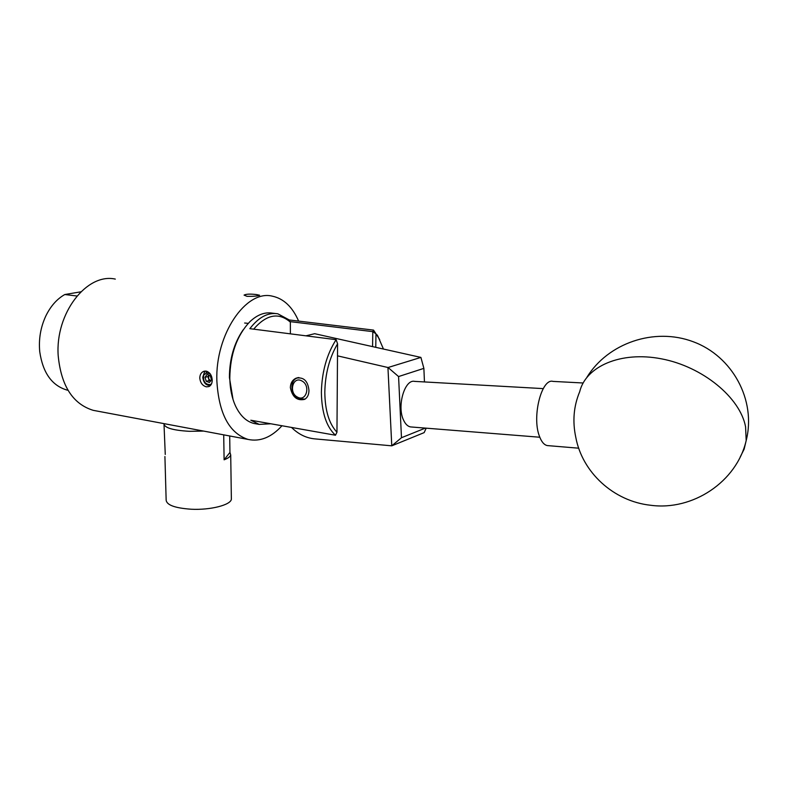 <?xml version="1.0" encoding="UTF-8"?>
<svg xmlns="http://www.w3.org/2000/svg" width="788" height="788" viewBox="0 0 788 788"><rect width="100%" height="100%" fill="white"/><g stroke="black" fill="none" stroke-linecap="round" stroke-linejoin="round"><path stroke-width="1.18" d="M543.227 388.612L414.724 381.392C404.736 378.821 396.689 406.253 403.545 420.112C405.387 424.102 407.711 426.367 410.518 426.919L411.582 426.998M586.952 377.216C607.893 343.213 654.227 327.02 693.233 341.746C732.347 356.127 756.47 400.097 746.187 440.561L745.576 426.791C740.07 397.31 702.335 366.548 661.457 358.836C620.56 350.887 585.75 366.469 579.682 391.744C573.674 406.165 572.374 421.353 575.792 437.31C582.204 472.199 613.389 501.237 650.563 505.256C692.504 511.028 736.622 481.98 746.187 440.561L744.138 449.14L740.227 456.951M583.11 382.988L553.028 381.402C541.73 377.945 531.831 416.271 539.278 435.823C541.317 441.595 543.976 444.846 547.256 445.575L548.468 445.673M305.931 335.826L314.678 333.698L420.91 357.407L388.06 367.513L398.57 376.556L401.476 437.724L425.353 428.101M291.53 427.441C298.356 434.158 305.961 437.951 314.343 438.837L391.774 445.831L387.942 367.513L337.5 355.841M426.2 428.17L424.151 432.622L391.774 445.831L401.476 437.724M424.456 381.944L423.875 368.37L398.57 376.556M423.875 368.37L420.91 357.407M164.022 424.634L165.263 454.449M164.919 456.538L166.14 499.779C166.278 504.911 174.601 508.053 191.12 509.225C210.258 510.25 230.717 505.019 231.367 499.247L231.347 497.868M163.973 423.629C164.229 427.766 172.68 430.327 189.327 431.312L203.698 431.085M229.702 435.971L229.948 452.411L230.717 454.952C230.244 456.685 228.047 458.301 224.107 459.808L223.713 434.848M224.107 459.808L229.948 452.411M301.834 380.929C292.919 375.768 288.359 392.631 297.401 397.063C306.266 402.343 311.004 385.381 301.834 380.929M305.035 399.122L298.169 398.649C290.595 394.995 289.62 380.998 296.771 378.151L298.908 377.541M244.625 323.021L248.259 323.356M209.047 374.97L208.554 378.575L210.711 381.126L209.165 380.574L206.249 381.343L209.46 382.495L211.45 379.629L210.209 375.6L206.988 374.458L205.008 377.334L206.249 381.343L209.46 382.495L211.45 379.629L210.209 375.6L206.988 374.458L205.008 377.334L206.249 381.343M207.096 371.375L205.885 373.187M209.716 385.49L210.278 385.667M205.668 371.069L204.486 372.025L203.708 375.039C202.91 381.244 205.038 384.445 210.12 384.623L211.548 383.766M209.037 374.97L207.933 376.575L209.165 380.574M203.708 375.039L206.554 373.049L210.189 373.827M204.486 372.025L202.762 377.265C203.688 383.234 206.318 385.884 210.662 385.233M209.864 373.413L206.761 372.99M207.933 376.575L205.008 377.334M336.959 432.218L337.579 343.775L336.112 339.677L337.579 343.775C329.433 357.663 325.178 373.837 324.814 392.296C325.04 410.509 329.089 423.816 336.959 432.218L335.471 435.232C326.399 426.84 321.711 412.567 321.386 392.414C321.829 371.936 326.744 354.354 336.112 339.677L249.865 328.675C258.622 317.209 267.94 312.245 277.809 313.791L289.314 319.977L373.551 330.103L379.708 339.559M275.288 313.496L272.471 313.161C264.778 311.851 257.203 314.737 249.757 321.819C236.833 335.609 230.175 354.373 229.8 378.122C230.007 388.789 231.928 398.098 235.563 406.047C240.192 415.7 246.299 421.501 253.884 423.451L256.317 423.885M290.348 387.568C290.545 383.126 292.397 380.013 295.904 378.25C303.557 376.713 307.911 380.791 308.965 390.474C308.876 394.768 307.428 397.733 304.611 399.358C297.096 401.013 292.338 397.083 290.348 387.568M233.021 399.418L229.416 377.442C229.495 359.023 234.046 343.184 243.078 329.926M206.101 371.118C209.795 372.202 211.834 375.177 212.218 380.062C212.189 383.313 211.095 385.48 208.948 386.563L206.407 386.849C202.546 385.795 200.339 382.879 199.778 378.082C199.866 374.763 201.127 372.537 203.59 371.394L206.101 371.118M256.602 294.574L259.607 295.244C257.617 296.091 253.421 296.465 247.038 296.347L244.063 295.106C246.053 294.013 250.229 293.835 256.602 294.574M281.986 425.756C271.318 437.399 260.001 441.96 248.033 439.418L93.201 410.331C72.772 403.998 61.1 385.756 58.184 355.615C55.16 313.141 86.897 272.668 115.314 279.1M248.033 439.418C229.18 433.173 218.788 413.631 216.858 380.791C215.163 334.427 246.004 289.57 272.175 296.13C283.631 298.534 292.456 306.857 298.622 321.1M80.819 291.826L64.793 294.525L76.938 296.002M64.793 294.525C56.913 299.007 50.56 306.207 45.753 316.126C40.572 327.365 38.573 339.234 39.745 351.753C42.857 372.901 51.978 385.687 67.098 390.09L67.995 390.277M270.826 423.777L259.173 424.397L250.82 420.231L335.471 435.232M258.74 421.629L266.748 423.058M372.576 346.612L372.793 331.64L373.551 330.103L375.965 333.816L372.793 331.64L290.043 321.622L289.314 319.977M383.451 349.035L378.279 337.067L375.965 333.816L375.768 347.321M290.043 321.622L290.358 322.125C278.676 312.078 266.433 314.422 253.647 329.157M290.358 322.125L290.388 333.846M185.456 427.657L184.451 427.51M182.649 427.165L181.782 426.968M410.518 426.919L539.8 437.232M547.256 445.575L578.707 448.195M231.367 499.247L230.717 454.952M67.975 390.247L67.098 390.09M204.791 371.089L203.59 371.394M295.904 378.25L298.11 377.61M378.279 337.067L377.225 334.949M259.173 424.397L253.884 423.451"/></g></svg>
